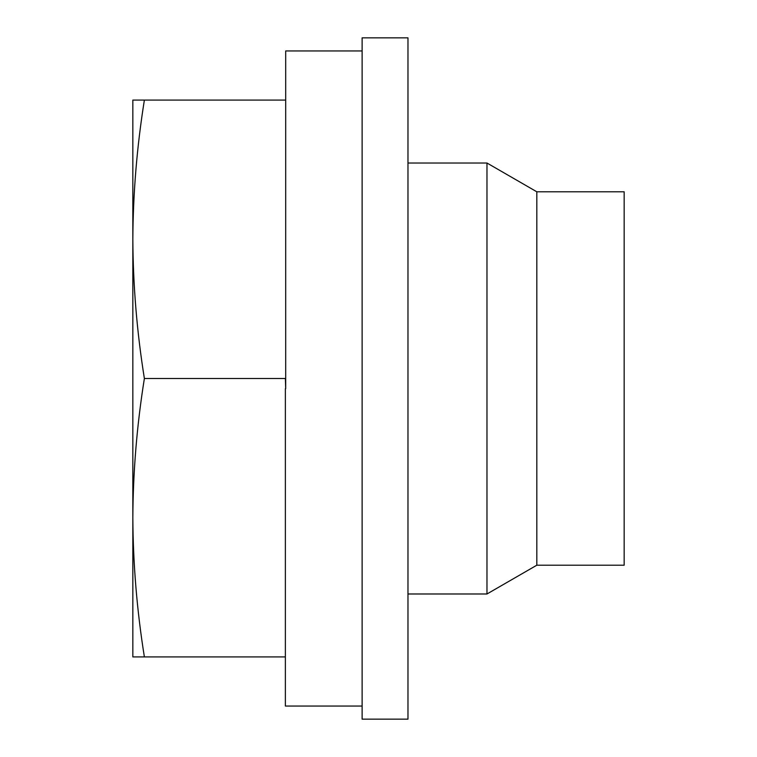 <?xml version="1.0" encoding="UTF-8"?>
<svg xmlns="http://www.w3.org/2000/svg" width="757" height="757" viewBox="0 0 757 757"><rect width="100%" height="100%" fill="white"/><g stroke="black" fill="none" stroke-linecap="round" stroke-linejoin="round"><path stroke-width="1.14" d="M362.12 50.956L285.692 50.956L285.692 388.72L285.37 378.5L144.379 378.5C136.941 424.885 133.1 471.289 132.835 517.712C133.1 564.097 136.941 610.502 144.379 656.915L132.835 656.915L132.835 517.712L132.835 637.64M285.692 100.085L144.379 100.085C136.941 146.498 133.1 192.903 132.835 239.288C133.1 285.711 136.941 332.115 144.379 378.5M536.817 565.205L536.817 191.795L624.165 191.795L624.165 565.205L536.817 565.205L486.978 593.98L407.976 593.98M536.817 191.795L486.978 163.02L486.978 593.98M486.978 163.02L407.976 163.02M407.976 37.85L407.976 719.15L362.12 719.15L362.12 37.85L407.976 37.85M285.37 388.72L285.37 706.044L362.12 706.044M132.835 119.36L132.835 239.288L132.835 100.085L144.379 100.085M285.37 656.915L144.379 656.915M132.835 239.288L132.835 517.712"/></g></svg>
